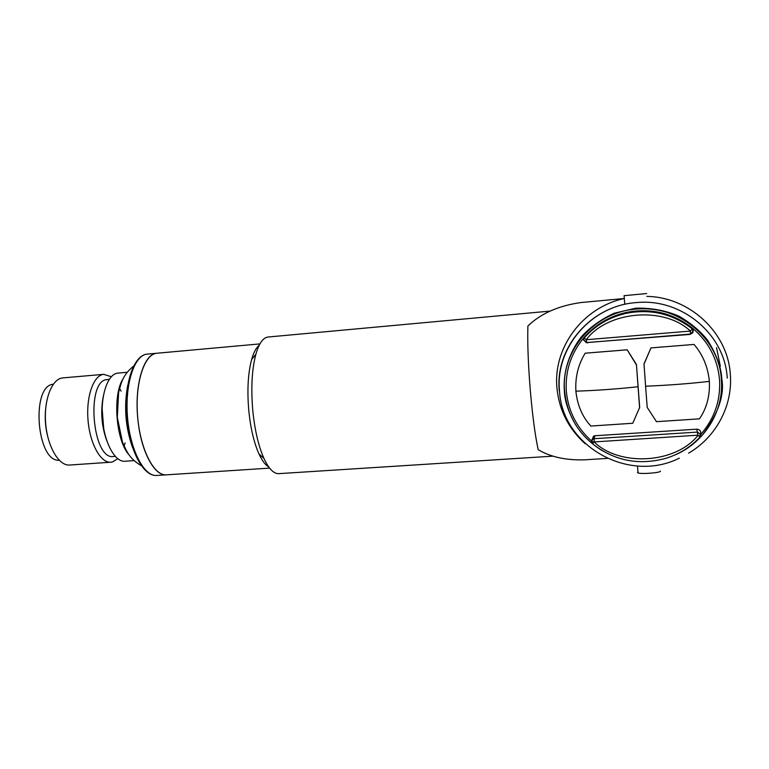 <?xml version="1.0" encoding="UTF-8"?>
<svg xmlns="http://www.w3.org/2000/svg" width="769" height="769" viewBox="0 0 769 769"><rect width="100%" height="100%" fill="white"/><g stroke="black" fill="none" stroke-linecap="round" stroke-linejoin="round"><path stroke-width="1.15" d="M128.788 454.575C115.956 440.224 112.437 395.304 122.877 379.107M117.686 458.718L112.659 461.89L110.794 462.217C100.729 463.169 89.886 443.828 88.022 420.114C86.022 396.41 93.578 375.301 103.652 374.34L111.284 376.704M103.969 374.311L62.568 377.925C51.821 378.944 43.67 399.918 45.659 423.402C47.505 446.904 58.934 466.033 69.671 465.034L110.794 462.217M115.196 456.382L113.485 456.498C92.27 460.371 85.628 380.04 107.141 379.588L109.188 379.396M119.301 387.912L121.089 391.142M125.126 442.934L123.857 446.404M133.893 460.631L124.809 461.256C114.966 462.198 104.334 442.781 102.46 418.99C100.46 395.208 107.804 374.051 117.657 373.119L127 372.302M103.69 428.487L102.152 408.743M156.924 353.24L156.953 353.231C143.909 353.375 134.094 385.125 137.891 419.47C140.89 451.24 154.473 476.347 166.402 474.838C153.925 476.078 140.073 449.086 137.574 415.914C134.902 382.751 144.399 353.942 156.924 353.24M45.65 408.897C44.669 418.423 45.4 427.814 47.841 437.071M106.843 440.897C101.537 426.247 100.374 411.28 103.344 395.997M53.272 384.24C30.683 385.682 36.672 462.323 59.203 460.247M166.469 474.829L156.722 475.463C144.024 476.722 129.971 449.807 127.471 416.702C124.809 383.606 134.517 354.836 147.254 354.115L259.932 343.897M639.616 407.964L636.434 364.516L639.673 407.387L632.762 423.258L590.861 426.045C582.354 416.856 577.356 405.225 575.885 391.161C575.116 377.098 578.221 364.448 585.19 353.192L627.196 349.799L636.434 364.516M650.968 347.886L643.999 363.929L645.585 386.201L647.219 407.445L656.486 421.681L699.454 418.836C706.721 408.301 710.027 395.814 709.364 381.376C707.922 366.909 702.808 354.596 694.032 344.435L650.968 347.905L694.032 344.435M643.97 364.256L650.968 347.905M602.627 450.903C580.037 436.955 567.368 417.077 564.619 391.248C560.601 351.443 593.726 312.291 635.665 309.119C677.7 304.197 719.361 338.024 721.399 379.732C723.956 410.944 704.683 442.088 675.682 454.671M591.486 440.954C576.567 427.497 568.185 410.925 566.33 391.238C565.042 370.812 571.146 352.663 584.651 336.793C595.86 324.287 609.846 316.146 626.6 312.377C650.737 307.744 672.567 312.896 692.062 327.815C708.499 341.542 717.66 358.94 719.563 379.982C720.668 400.562 714.411 418.692 700.809 434.36M700.174 435.052L699.069 436.234M690.408 331.074L586.218 339.725C607.452 311.137 663.81 305.889 690.408 331.074L692.235 328.824L693.302 330.853L690.466 334.063L586.555 342.628L583.498 339.975L584.219 337.831C595.494 325.258 609.548 317.078 626.399 313.291C650.68 308.638 672.625 313.81 692.235 328.824L693.071 332.218M700.146 435.062L700.117 436.965L698.021 435.369C675.451 463.842 619.468 466.831 594.177 441.935L697.925 435.187L696.743 429.179C699.8 429.477 701.117 431.082 700.694 434.004M630.686 309.734L635.761 309.1C646.008 308.167 656.082 309.157 665.983 312.06M586.055 342.599L689.822 334.438L692.581 332.996M626.6 312.377L626.399 313.291C609.548 317.088 595.504 325.297 584.257 337.899L583.748 338.927M696.743 429.179L594.966 435.744L593.658 436.071L591.688 440.358M627.196 349.799L636.357 364.852M627.187 349.818L585.19 353.192M585.18 443.732C568.493 428.602 559.082 410.002 556.939 387.922C552.969 347.876 582.498 307.571 623.774 298.632M646.835 296.392C689.514 296.997 727.983 332.573 730.329 374.58C732.886 405.792 715.949 437.273 688.649 453.133M720.351 366.313L716.535 347.636M623.765 298.555L581.056 302.534C558.496 305.706 540.77 313.531 527.89 326.008C527.399 342.926 528.197 364.246 530.274 389.97C532.484 415.568 535.118 435.475 538.185 449.682C550.402 456.949 565.763 460.333 584.267 459.843L607.27 458.401M637.991 472.031L637.472 472.493L638.059 472.945C641.413 474.319 661.157 472.714 660.417 471.128M646.604 293.537L624.092 295.681M268.208 337.014L268.121 337.014C263.123 337.581 259.028 343.349 255.856 354.307C251.867 369.485 250.857 388.383 252.828 410.982C254.818 430.342 258.528 446.145 263.94 458.411C268.775 468.763 273.706 473.839 278.743 473.646L553.209 456.132M259.22 345.243C256.183 347.665 253.645 352.423 251.626 359.517C247.964 373.33 247.032 390.469 248.82 410.915C250.617 428.429 254.001 442.761 258.961 453.921C262.066 460.641 265.305 464.976 268.698 466.898M132.604 447.664C125.424 427.314 123.799 406.532 127.741 385.317M637.943 386.769C616.065 389.095 595.379 390.556 575.885 391.161M645.585 386.201C667.434 385.346 688.688 383.731 709.364 381.376M586.314 339.908L586.66 342.618L587.737 342.849M700.117 436.965C690.706 446.972 679.421 454.056 666.262 458.218C638.914 465.726 614.325 460.9 592.486 443.751L591.438 441.752L593.101 438.955L594.139 438.695L594.235 441.752M591.438 441.752L594.129 441.867M594.177 441.935L592.486 443.675M594.966 435.744L594.139 438.695L697.618 432.082L700.876 434.821M689.822 334.438L690.466 334.063L690.351 331.276M587.603 342.859L583.642 339.975L584.257 337.899L586.218 339.725M559.274 390.96C554.766 347.838 591.034 305.37 636.617 302.582C681.199 298.016 724.946 333.948 727.243 378.137M575.683 424.853C568.474 412.261 564.696 400.947 564.34 390.912C563.283 376.474 566.34 356.72 581.268 336.947C589.881 327.354 600.829 319.452 614.123 313.243L635.876 308.167C651.189 307.811 665.493 310.445 678.787 316.069C690.754 322.999 700.367 331.074 707.624 340.292C716.468 354.451 721.197 367.313 721.803 378.896C724.725 395.353 718.035 414.347 701.722 435.898M141.313 465.716C129.567 458.641 126.933 452.21 122.463 441.992L117.311 417.413L118.628 392.353C121.454 381.597 123.146 374.801 133.556 366.131M156.722 475.463C143.13 476.655 129.096 449.682 126.597 416.769C123.963 383.866 133.643 355.038 147.254 354.115L147.263 354.115M593.658 436.071L591.582 441.839L592.534 443.713C614.344 460.9 638.924 465.735 666.262 458.218M636.617 302.582C591.092 305.36 554.949 348.001 559.524 391.065C562.091 445.578 628.263 483.836 679.383 458.151M638.059 472.945L637.511 466.033M624.092 295.604L624.774 304.351M268.121 337.014L550.095 311.099M258.961 453.921L263.94 458.411M251.626 359.517L255.856 354.307M166.402 474.838L269.611 468.119"/></g></svg>
